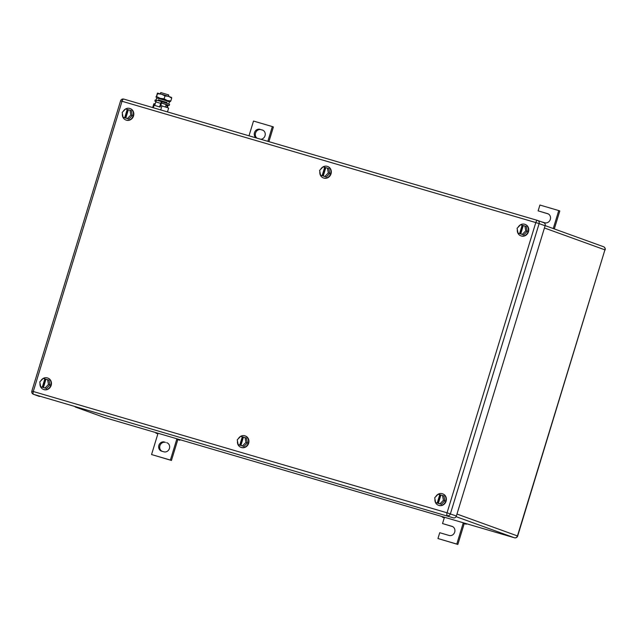 <?xml version="1.0" encoding="UTF-8"?>
<svg xmlns="http://www.w3.org/2000/svg" width="637" height="637" viewBox="0 0 637 637"><rect width="100%" height="100%" fill="white"/><g stroke="black" fill="none" stroke-linecap="round" stroke-linejoin="round"><path stroke-width="0.96" d="M553.258 228.54L558.753 210.568L539.913 205.042L538.13 210.871L547.549 213.634A4.785 4.316 109.9 0 1 547.78 213.706A4.785 4.316 109.9 0 1 550.257 219.55A4.785 4.316 109.9 0 1 544.754 222.775L541.1 221.708M538.13 210.871L548.234 213.905M558.753 210.568L559.812 210.951L554.317 228.922M444.292 517.801L442.333 517.148L444.308 517.746L442.532 523.566L451.952 526.329A4.785 4.316 109.9 0 1 452.182 526.401A4.785 4.316 109.9 0 1 454.659 532.245A4.785 4.316 109.9 0 1 449.157 535.478L439.729 532.715L437.953 538.536L456.793 544.062L463.155 523.272L466.268 524.243L463.155 523.272L463.298 522.778M466.435 523.694L466.268 524.243M442.484 516.671L442.333 517.148M444.459 517.252L444.308 517.746M464.922 523.248L464.771 523.733M456.793 544.062L457.852 544.444L464.206 523.654M437.953 538.536L457.852 544.444M442.532 523.566L452.636 526.6M157.888 433.813L155.938 433.16L157.904 433.749L151.55 454.547L170.398 460.065L176.752 439.275L179.873 440.255L176.752 439.275L176.903 438.789M180.04 439.705L179.873 440.255M156.081 432.682L155.938 433.16M158.056 433.264L157.904 433.749M178.519 439.259L178.368 439.745M170.398 460.065L171.449 460.447L177.811 439.657M151.55 454.547L171.449 460.447M164.418 442.006A4.785 4.316 109.9 0 0 158.916 445.239A4.785 4.316 109.9 0 0 161.392 451.076A4.785 4.316 109.9 0 0 161.623 451.155L163.884 451.816A4.785 4.316 109.9 0 0 169.386 448.583A4.785 4.316 109.9 0 0 166.91 442.747A4.785 4.316 109.9 0 0 166.679 442.667L167.364 442.938M161.997 451.259A4.785 4.316 109.9 0 1 160.062 445.359A4.785 4.316 109.9 0 1 165.477 442.389M267.843 141.334L272.349 126.58L253.51 121.054L248.995 135.808M272.349 126.58L273.408 126.962L268.918 141.653M262.962 130.243L261.074 129.693A4.785 4.316 109.9 0 0 255.843 132.265A4.785 4.316 109.9 0 0 256.934 138.133M260.812 139.272A4.785 4.316 109.9 0 0 265.167 135.179A4.785 4.316 109.9 0 0 262.508 130.044A4.785 4.316 109.9 0 0 262.285 129.972L261.074 129.693M256.034 137.871A4.785 4.316 109.9 0 1 254.736 131.978A4.785 4.316 109.9 0 1 260.023 129.311M130.856 115.018L129.956 110.225L128.348 109.747L125.8 118.068L127.408 118.538L130.856 115.018L132.265 115.528L128.817 119.047L123.06 117.264L122.153 112.462L125.6 108.943A6.091 5.494 109.9 0 1 129.693 108.433A6.091 5.494 109.9 0 1 129.988 108.529A6.091 5.494 109.9 0 1 133.141 115.958A6.091 5.494 109.9 0 1 126.134 120.075A6.091 5.494 109.9 0 1 125.847 119.979A6.091 5.494 109.9 0 1 122.408 113.784M130.163 108.593A6.091 5.494 109.9 0 1 130.338 108.656A6.091 5.494 109.9 0 1 133.491 116.085A6.091 5.494 109.9 0 1 126.484 120.202A6.091 5.494 109.9 0 1 126.198 120.106A6.091 5.494 109.9 0 1 126.022 120.035M123.188 111.411A6.091 5.494 109.9 0 1 125.6 108.951M132.265 115.528L131.365 110.734L129.956 110.225M127.408 118.538L128.817 119.047M125.6 108.943L128.332 109.795M125.8 118.068L126.508 118.323L125.378 117.988L127.918 109.675M123.06 117.264L125.378 117.988M124.669 117.734L127.217 109.421M518.12 227.226A6.091 5.494 109.9 0 1 520.533 224.765A6.091 5.494 109.9 0 1 524.625 224.248A6.091 5.494 109.9 0 1 524.92 224.343A6.091 5.494 109.9 0 1 528.073 231.78A6.091 5.494 109.9 0 1 521.066 235.889A6.091 5.494 109.9 0 1 520.779 235.794A6.091 5.494 109.9 0 1 517.34 229.607M525.095 224.407A6.091 5.494 109.9 0 1 525.27 224.471A6.091 5.494 109.9 0 1 528.423 231.908A6.091 5.494 109.9 0 1 521.416 236.016A6.091 5.494 109.9 0 1 521.13 235.921A6.091 5.494 109.9 0 1 520.955 235.857M517.992 233.078L519.601 233.556L522.141 225.235L520.533 224.765L517.085 228.285L517.992 233.078L523.749 234.862L527.197 231.342L526.297 226.549L524.888 226.039L525.788 230.833L527.197 231.342M525.788 230.833L522.34 234.352L523.749 234.862M519.601 233.556L521.44 234.137L520.732 233.883L523.272 225.57L524.888 226.039M522.141 225.235L523.264 225.609M520.732 233.883L522.34 234.352M520.31 233.811L522.85 225.49M438.16 494.216A6.091 5.494 109.9 0 1 442.245 493.699A6.091 5.494 109.9 0 1 442.54 493.794A6.091 5.494 109.9 0 1 445.693 501.231A6.091 5.494 109.9 0 1 438.686 505.34A6.091 5.494 109.9 0 1 438.399 505.245A6.091 5.494 109.9 0 1 434.96 499.058M442.715 493.858A6.091 5.494 109.9 0 1 442.89 493.922A6.091 5.494 109.9 0 1 446.043 501.359A6.091 5.494 109.9 0 1 439.036 505.467A6.091 5.494 109.9 0 1 438.75 505.372A6.091 5.494 109.9 0 1 438.574 505.308M435.74 496.677A6.091 5.494 109.9 0 1 438.152 494.216L440.884 495.06M438.152 494.216L434.705 497.736L435.612 502.529L441.369 504.313L444.817 500.793L443.917 496L442.508 495.49L443.408 500.284L444.817 500.793M443.408 500.284L439.96 503.803L441.369 504.313M435.612 502.529L439.06 503.588L438.352 503.334L440.9 495.021L442.508 495.49M438.352 503.334L439.96 503.803M437.221 502.999L439.769 494.686M437.93 503.262L440.47 494.941M48.476 384.469L47.576 379.676L45.968 379.198L43.42 387.519L45.036 387.989L48.476 384.469L49.885 384.979L46.437 388.498L40.68 386.715L39.773 381.913L43.22 378.394A6.091 5.494 109.9 0 1 47.313 377.884A6.091 5.494 109.9 0 1 47.608 377.98A6.091 5.494 109.9 0 1 50.761 385.409A6.091 5.494 109.9 0 1 43.754 389.526A6.091 5.494 109.9 0 1 43.467 389.43A6.091 5.494 109.9 0 1 40.027 383.235M47.783 378.044A6.091 5.494 109.9 0 1 47.958 378.107A6.091 5.494 109.9 0 1 51.111 385.536A6.091 5.494 109.9 0 1 44.112 389.653A6.091 5.494 109.9 0 1 43.818 389.557A6.091 5.494 109.9 0 1 43.642 389.486M40.808 380.862A6.091 5.494 109.9 0 1 43.22 378.402M49.885 384.979L48.985 380.185L47.576 379.676M45.036 387.989L46.437 388.498M43.22 378.394L45.952 379.246M43.42 387.519L44.128 387.774L42.998 387.439L45.538 379.126M40.68 386.715L42.998 387.439M42.289 387.185L44.837 378.872M320.658 169.323A6.091 5.494 109.9 0 1 323.063 166.862A6.091 5.494 109.9 0 1 327.163 166.337A6.091 5.494 109.9 0 1 327.45 166.432A6.091 5.494 109.9 0 1 330.603 173.869A6.091 5.494 109.9 0 1 323.604 177.986A6.091 5.494 109.9 0 1 323.309 177.89A6.091 5.494 109.9 0 1 319.87 171.695M327.625 166.504A6.091 5.494 109.9 0 1 327.808 166.56A6.091 5.494 109.9 0 1 330.961 173.997A6.091 5.494 109.9 0 1 323.954 178.113A6.091 5.494 109.9 0 1 323.66 178.018A6.091 5.494 109.9 0 1 323.485 177.946M320.522 175.175L322.139 175.645L324.679 167.324L323.07 166.854L319.623 170.374L320.522 175.175L326.287 176.959L329.735 173.439L328.827 168.638L327.418 168.128L328.326 172.93L329.735 173.439M328.326 172.93L324.878 176.449L326.287 176.959M322.139 175.645L323.97 176.226L323.27 175.971L325.81 167.658L327.418 168.128M324.679 167.324L325.794 167.706M323.27 175.971L324.878 176.449M322.84 175.9L325.38 167.579M245.946 442.381L245.038 437.579L243.43 437.109L240.89 445.422L242.498 445.9L245.946 442.381L247.355 442.89L243.907 446.41L238.15 444.618L237.243 439.825L240.69 436.305A6.091 5.494 109.9 0 1 244.783 435.788A6.091 5.494 109.9 0 1 245.07 435.883A6.091 5.494 109.9 0 1 248.223 443.32A6.091 5.494 109.9 0 1 241.224 447.437A6.091 5.494 109.9 0 1 240.929 447.341A6.091 5.494 109.9 0 1 237.49 441.146M245.245 435.955A6.091 5.494 109.9 0 1 245.428 436.011A6.091 5.494 109.9 0 1 248.581 443.448A6.091 5.494 109.9 0 1 241.574 447.564A6.091 5.494 109.9 0 1 241.28 447.469A6.091 5.494 109.9 0 1 241.105 447.397M238.278 438.774A6.091 5.494 109.9 0 1 240.682 436.313M247.355 442.89L246.447 438.089L245.038 437.579M242.498 445.9L243.907 446.41M240.69 436.305L243.414 437.157M240.89 445.422L241.59 445.677L240.46 445.351L243.008 437.03M238.15 444.618L240.46 445.351M239.759 445.096L242.299 436.775M543.608 222.616A2.612 2.357 -70.1 0 1 545.105 225.777L456.371 516.018L447.063 512.809A2.612 1.123 106.3 0 0 447.357 515.683A2.612 2.357 -70.1 0 0 450.383 513.852L539.117 223.611L535.797 222.568L447.063 512.809L31.85 391.078A2.612 2.612 0 0 0 33.458 394.295A2.612 2.357 -70.1 0 0 33.586 394.343L453.345 517.849L33.586 394.343A2.612 1.123 106.3 0 1 33.291 391.46L122.025 101.219A2.612 1.123 -73.7 0 1 123.817 99.101A2.612 1.123 -73.7 0 1 123.841 99.109L537.564 220.434M453.345 517.849A2.612 2.357 -70.1 0 0 456.371 516.018M168.701 96.41L168.709 94.937L160.779 92.556L160.381 93.87M167.388 100.71L159.059 98.194M152.681 107.565L153.851 103.72L155.181 103.903M160.62 105.495L168.654 108.059L167.475 111.905M160.723 109.922L161.957 105.893M153.326 107.757L154.56 103.72M168.064 101.052L158.31 98.066M171.544 97.445L171.703 98.074L168.55 96.362L171.608 97.477M168.415 96.322L165.007 95.908L161.503 94.196L168.407 96.314M157.61 93.743L157.45 93.106L161.503 94.196L157.61 93.743L156.184 97.27L157.45 93.106M156.184 97.27L156.025 96.633M165.007 95.908L164.123 98.807L160.229 98.353L156.726 96.633M171.703 98.074L170.82 100.972L167.141 100.479L164.123 98.807M170.286 101.602L170.82 100.972M160.134 107.072L154.711 105.447L160.134 107.072L162.061 101.761A1.967 0.844 106.3 0 0 162.037 101.761A1.967 0.844 106.3 0 0 160.691 103.353L159.608 106.881M154.711 105.447L155.786 101.92L160.691 103.353M162.013 101.753L157.156 100.328A1.967 0.844 106.3 0 0 157.14 100.32A1.967 0.844 106.3 0 0 155.786 101.92M157.108 100.312L155.245 99.874L154.863 101.116L155.922 101.538M156.001 101.363L154.863 101.116M166.854 107.478L167.3 105.049L169.219 105.503L161.679 103.011M169.219 105.503L169.593 104.261L162.061 101.761M166.193 104.619L161.527 103.043M167.396 107.653L167.905 105.965A1.967 0.844 106.3 0 0 168.064 105.256M166.838 102.485L158.525 99.937M156.391 99.165L156.559 97.907L163.494 99.874L169.609 101.896L169.044 103.035M167.857 100.941L156.559 97.907M547.549 213.634L548.003 213.793M451.952 526.329L452.405 526.488M166.679 442.667L167.133 442.834M262.285 129.972L262.731 130.139M104.173 417.442A2.612 2.357 -70.1 0 0 104.42 417.53L75.158 406.939M75.094 406.924L104.293 417.49A2.612 2.612 0 0 0 104.452 417.538A2.612 1.123 106.3 0 0 104.476 417.546A2.612 1.123 106.3 0 1 104.42 417.53L514.425 537.771L456.084 516.663M516.838 535.828L517.451 535.932A2.612 2.357 109.9 0 1 514.425 537.771A2.612 1.123 -73.7 0 0 514.457 537.779A2.612 2.612 0 0 0 517.682 536.036L604.919 249.855L517.451 535.932L456.968 514.051M605.15 249.951A2.612 2.612 0 0 0 603.542 246.734A2.612 2.357 -70.1 0 1 604.919 249.855L544.428 227.974M545.145 225.609L603.542 246.734A2.612 2.357 -70.1 0 0 603.414 246.694M545.105 225.777L539.117 223.611A2.612 2.357 -70.1 0 0 537.739 220.49A2.612 2.612 0 0 0 537.588 220.442A2.612 1.123 -73.7 0 0 535.797 222.568L120.584 100.837L31.85 391.078M120.584 100.837A2.612 2.612 0 0 1 123.817 99.101L537.588 220.442A2.612 1.123 -73.7 0 1 537.62 220.45A2.612 2.357 -70.1 0 1 537.739 220.49L543.727 222.655M167.3 105.049L166.161 104.715M165.962 105.36L167.38 105.774M104.452 417.538L514.457 537.779M39.446 396.461L33.458 394.295M166.91 102.254L166.623 103.194M166.209 104.548L165.453 107.024M158.589 99.714L158.302 100.662M157.14 100.32L162.037 101.761M167.826 100.917L169.609 101.896"/></g></svg>
